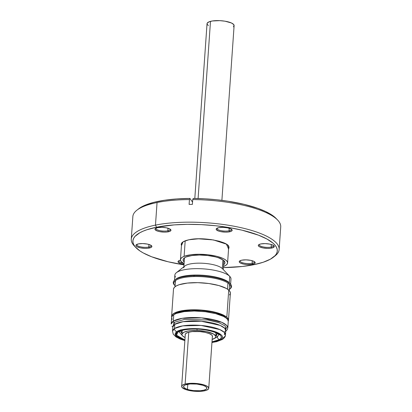 <?xml version="1.0" encoding="UTF-8"?>
<svg xmlns="http://www.w3.org/2000/svg" width="412" height="412" viewBox="0 0 412 412"><rect width="100%" height="100%" fill="white"/><g stroke="black" fill="none" stroke-linecap="round" stroke-linejoin="round"><path stroke-width="0.62" d="M227.944 245.32L228.809 247.38L228.624 248.106A23.757 6.922 4 0 0 228.809 247.38C230.545 242.091 203.178 236.364 189.041 239.763C184.102 240.86 181.558 242.292 181.414 244.064A23.757 6.922 4 0 0 181.501 244.81L181.414 244.064M228.567 248.91L226.415 244.136L213.359 239.923L198.455 238.811L188.969 239.753L185.822 240.572L183.407 241.602L181.831 242.797L181.151 244.115L181.445 245.614L183.124 241.767L188.969 239.753L196.988 238.857L201.545 238.811L210.887 239.542L219.349 241.247L225.637 243.677L227.656 245.047L228.804 246.458L229.041 247.844L228.356 249.162M259.256 244.44A7.195 2.096 -176 0 0 262.933 246.855A7.195 2.096 -176 0 0 271.173 247.087L271.668 248.076A8.008 2.333 4 0 1 261.903 247.674A8.008 2.333 4 0 1 258.731 244.759A8.008 2.333 4 0 1 260.914 243.925L259.06 244.537L258.309 245.377L258.391 245.84L259.442 246.767L262.887 247.895L267.476 248.39L270.411 248.266L272.718 247.803L274.274 246.623L273.141 245.233L269.7 244.1L265.107 243.61L260.914 243.925A8.008 2.333 4 0 1 273.949 245.82A8.008 2.333 4 0 1 271.668 248.076L271.173 247.087A7.195 2.096 4 0 1 263.376 246.942A7.195 2.096 4 0 1 259.169 244.723A7.195 2.096 4 0 1 259.256 244.44M217.134 228.181A7.195 2.096 -176 0 0 220.817 230.591A7.195 2.096 -176 0 0 229.051 230.823L229.546 231.812A8.008 2.333 4 0 1 219.781 231.41A8.008 2.333 4 0 1 216.609 228.495A8.008 2.333 4 0 1 218.798 227.661L216.418 228.675L216.269 229.577L218.257 230.931L220.765 231.637L225.354 232.126L228.289 232.007L231.4 231.199L232.152 230.36L231.019 228.969L227.578 227.841L222.99 227.347L218.798 227.661A8.008 2.333 4 0 1 231.827 229.561A8.008 2.333 4 0 1 229.546 231.812L229.051 230.823A7.195 2.096 4 0 1 221.254 230.684A7.195 2.096 4 0 1 217.047 228.459A7.195 2.096 4 0 1 217.134 228.181M155.937 228.16A7.195 2.096 -176 0 0 159.619 230.571A7.195 2.096 -176 0 0 167.854 230.808L168.348 231.791A8.008 2.333 4 0 1 158.584 231.395A8.008 2.333 4 0 1 155.417 228.475A8.008 2.333 4 0 1 157.6 227.645L155.221 228.655L155.072 229.561L157.06 230.916L159.568 231.616L164.156 232.105L167.092 231.987L170.202 231.178L170.954 230.339L169.821 228.954L166.381 227.821L161.792 227.331L157.6 227.645A8.008 2.333 4 0 1 170.635 229.541A8.008 2.333 4 0 1 168.348 231.791L167.854 230.808A7.195 2.096 4 0 1 160.057 230.663A7.195 2.096 4 0 1 155.849 228.439A7.195 2.096 4 0 1 155.937 228.16M136.861 244.404A7.195 2.096 -176 0 0 140.543 246.814A7.195 2.096 -176 0 0 148.778 247.046L149.273 248.034A8.008 2.333 4 0 1 139.508 247.633A8.008 2.333 4 0 1 136.336 244.718A8.008 2.333 4 0 1 138.525 243.883L136.145 244.898L135.996 245.799L137.047 246.726L140.492 247.859L145.081 248.348L148.016 248.23L151.127 247.421L151.879 246.582L150.746 245.192L147.305 244.064L142.712 243.569L138.525 243.883A8.008 2.333 4 0 1 151.554 245.784A8.008 2.333 4 0 1 149.273 248.034L148.778 247.046A7.195 2.096 4 0 1 140.981 246.906A7.195 2.096 4 0 1 136.774 244.682A7.195 2.096 4 0 1 136.861 244.404M178.983 260.662A7.195 2.096 -176 0 0 183.134 263.175A7.195 2.096 4 0 1 178.896 260.94A7.195 2.096 4 0 1 178.983 260.662M184.025 264.36A8.008 2.333 4 0 1 178.458 260.981A8.008 2.333 4 0 1 180.487 260.178M271.353 244.512L271.173 247.087L271.353 244.512M229.232 228.253L229.051 230.823L229.232 228.253M168.034 228.233L167.854 230.808L168.034 228.233M148.959 244.476L148.778 247.046L148.959 244.476M240.181 260.683A7.195 2.096 -176 0 0 243.858 263.093A7.195 2.096 -176 0 0 252.098 263.33L252.587 264.313A8.008 2.333 4 0 1 242.828 263.917A8.008 2.333 4 0 1 239.655 261.002A8.008 2.333 4 0 1 241.839 260.168L239.985 260.781L239.46 261.182L239.31 262.084L240.366 263.01L243.806 264.138L246.834 264.556L251.33 264.509L254.441 263.701L255.198 262.861L254.065 261.476L250.62 260.343L246.031 259.854L241.839 260.168A8.008 2.333 4 0 1 254.874 262.063A8.008 2.333 4 0 1 252.587 264.313L252.098 263.33A7.195 2.096 4 0 1 244.295 263.186A7.195 2.096 4 0 1 240.093 260.961A7.195 2.096 4 0 1 240.181 260.683M252.278 260.755L252.098 263.33L252.278 260.755M273.413 257.201L275.17 255.811A74.114 21.599 -176 0 0 245.83 228.83A74.114 21.599 -176 0 0 155.473 225.122L156.524 227.228A72.378 21.094 4 0 1 244.764 230.854A72.378 21.094 4 0 1 273.413 257.201A72.378 21.094 4 0 1 253.663 264.731L242.302 266.476L223.366 267.599A72.378 21.094 4 0 0 253.663 264.731L263.155 262.264L270.416 259.169L275.17 255.569L276.545 253.622L277.23 251.603L277.219 249.528L276.514 247.416L275.123 245.294L273.053 243.178L266.986 239.048L258.535 235.18L242.138 230.2L229.33 227.615L215.594 225.735L201.453 224.633L187.45 224.349L174.132 224.9L156.524 227.228L155.473 225.122A74.114 21.599 4 0 1 235.819 226.574A74.114 21.599 4 0 1 279.145 249.492A74.114 21.599 4 0 1 274.238 256.501M279.145 249.492L280.721 226.904A74.114 21.599 -176 0 0 192.723 199.578L192.389 204.398L189.108 204.398L189.443 199.578A74.114 21.599 -176 0 0 157.054 202.529L155.473 225.122L157.054 202.529A74.114 21.599 -176 0 0 132.855 216.563L131.279 239.151A74.114 21.599 4 0 1 155.473 225.122A74.114 21.599 -176 0 0 134.333 245.964L135.878 247.581A72.378 21.094 4 0 1 156.524 227.228L147.032 229.695L143.103 231.173L139.771 232.79L135.018 236.39L133.648 238.337L132.963 240.356L132.973 242.431L133.673 244.543L135.069 246.664L139.853 250.872L143.201 252.917L151.652 256.779L168.055 261.759L183.989 264.849A72.378 21.094 4 0 1 135.878 247.581M276.133 218.484L271.477 214.74L265.41 211.423L257.809 208.333L243.971 204.3L227.949 201.195L216.521 199.738L204.836 198.811L193.207 198.44L192.723 199.578A74.114 21.599 4 0 1 277.667 220.09L276.122 218.473A72.378 21.094 -176 0 0 193.207 198.44L192.723 199.578L192.389 204.398L189.108 204.398L189.443 199.578L189.927 198.44L176.753 198.934L164.697 200.222L154.222 202.246L145.709 204.934L142.294 206.5L138.561 208.874M135.157 246.778A74.114 21.599 4 0 1 131.279 239.151M192.548 202.132L189.927 198.44A72.378 21.094 -176 0 0 138.587 208.853L136.83 210.244A74.114 21.599 4 0 1 157.054 202.529A74.114 21.599 4 0 1 189.443 199.578L189.927 198.44L192.548 202.132M180.641 260.147L178.787 260.76L178.262 261.162L178.113 262.063L180.106 263.417L184.087 264.37M254.4 261.677A7.195 2.096 4 0 1 254.446 261.965A7.195 2.096 4 0 1 252.098 263.33A7.195 2.096 -176 0 0 254.4 261.677M151.08 245.398A7.195 2.096 4 0 1 151.127 245.686A7.195 2.096 4 0 1 148.778 247.046A7.195 2.096 -176 0 0 151.08 245.398M170.156 229.154A7.195 2.096 4 0 1 170.208 229.443A7.195 2.096 4 0 1 167.854 230.808A7.195 2.096 -176 0 0 170.156 229.154M231.353 229.175A7.195 2.096 4 0 1 231.4 229.463A7.195 2.096 4 0 1 229.051 230.823A7.195 2.096 -176 0 0 231.353 229.175M273.475 245.434A7.195 2.096 4 0 1 273.522 245.722A7.195 2.096 4 0 1 271.173 247.087A7.195 2.096 -176 0 0 273.475 245.434M225.529 317.606L225.549 317.281L225.529 317.606M227.517 289.157L227.944 283.018L227.517 289.157M225.549 317.281A27.146 7.91 4 0 1 226.559 318.394L223.283 315.726L216.197 312.981L211.644 311.889L201.396 310.478L190.936 310.262L181.867 311.266L175.564 313.347L173.761 314.701A27.146 7.91 4 0 1 198.723 310.308A27.146 7.91 4 0 1 225.549 317.281M171.598 316.323A28.505 8.307 4 0 0 171.696 317.209L171.629 316.076L172.453 314.516L174.338 313.099L177.212 311.884L185.441 310.231L195.896 309.809L206.978 310.679L212.226 311.565L221.131 314.073L224.447 315.597L226.827 317.23L228.727 290.079A28.505 8.307 -176 0 0 197.374 282.653A28.505 8.307 -176 0 0 173.498 289.173L171.598 316.323A28.505 8.307 4 0 1 195.473 309.798A28.505 8.307 4 0 1 226.827 317.23A28.505 8.307 4 0 1 228.475 320.299A28.505 8.307 4 0 1 228.253 321.164L228.176 318.898L226.827 317.23L228.727 290.079L230.071 291.748L230.339 293.396L229.515 294.956M228.475 320.299L230.37 293.148A28.505 8.307 -176 0 0 228.727 290.079L226.348 288.452L218.901 285.562L208.874 283.528L197.791 282.658L187.342 283.08L179.107 284.733L176.238 285.949L174.353 287.365L173.529 288.925M226.471 327.319L225.699 329.888M182.248 333.396L181.203 332.329L180.883 330.918L181.986 333.19M215.842 335.553L215.883 335.528A1.684 1.499 -122.9 0 1 217.304 337.042L214.873 338.144L217.304 337.042A2.771 2.472 57.1 0 0 219.648 339.529C222.995 338.061 222.696 333.061 207.396 330.141C191.863 327.37 179.663 330.069 177.994 331.845A2.771 2.472 57.1 0 0 179.678 331.526A2.771 2.472 -122.9 0 1 177.994 331.845L182.861 330.012L190.159 329.049L198.775 329.09L207.396 330.141L214.714 332.031L217.526 333.21L219.611 334.482L220.904 335.801L221.347 337.114L220.92 338.376L219.648 339.529L217.577 340.539L211.995 341.878L219.648 339.529A2.771 2.472 -122.9 0 1 217.304 337.042A1.684 1.499 57.1 0 0 215.883 335.528L217.248 333.463L216.908 334.596L215.842 335.553M182.583 335.883L179.189 331.923L182.583 335.883M179.251 331.742L179.787 330.944M218.782 334.693L217.304 337.042L218.782 334.693M176.882 331.639C178.643 329.765 191.492 326.927 207.854 329.842C223.974 332.917 224.288 338.19 220.765 339.735A2.771 2.472 57.1 0 0 222.459 339.411A2.771 2.472 -122.9 0 1 220.765 339.735L211.964 342.31L218.576 340.796L220.765 339.735L222.104 338.515L222.552 337.191L222.083 335.806L220.724 334.415L218.525 333.076L211.964 330.743L207.854 329.842L198.769 328.74L189.695 328.694L182.006 329.708L176.882 331.639A2.771 2.472 -122.9 0 1 174.508 328.524A2.771 2.472 57.1 0 0 176.882 331.639L175.538 332.855L175.095 334.183L175.558 335.569L176.918 336.959L179.117 338.298L184.885 340.415L175.394 335.296L176.882 331.639M225.493 334.894L224.355 332.412L219.853 329.59L201.061 325.444L182.789 325.877L174.508 328.524A26.548 7.735 4 0 1 204.414 325.799A26.548 7.735 4 0 1 225.493 334.894A26.548 7.735 4 0 1 223.505 337.562A2.771 2.472 -122.9 0 1 222.459 339.411C224.525 337.871 225.539 336.367 225.493 334.894L225.786 330.702A26.548 7.735 -176 0 0 204.707 321.607A26.548 7.735 -176 0 0 174.801 324.332L174.508 328.524L174.801 324.332L172.813 326.999L172.52 331.191A26.548 7.735 4 0 1 174.508 328.524L172.52 331.191L173.251 334.158L176.022 336.949L180.405 339.158L184.87 340.59M173.921 322.447A2.009 1.792 -122.9 0 1 174.801 324.332A2.009 1.792 57.1 0 0 173.921 322.447L184.525 319.403L207.71 319.98L218.793 322.642L225.246 325.974L225.75 331.233L225.246 325.974L218.793 322.642L207.71 319.98L184.525 319.403L173.921 322.447A1.36 1.21 -122.9 0 1 173.323 321.169A1.36 1.21 57.1 0 0 173.921 322.447L172.777 327.525L173.921 322.447M172.201 319.382L171.644 317.729L172.18 316.143L173.776 314.691L173.323 321.169L173.776 314.691A28.371 8.266 -176 0 1 205.727 311.781A28.371 8.266 -176 0 1 228.253 321.499L227.8 327.978L226.585 325.32L221.774 322.308L201.695 317.879L182.171 318.337L173.323 321.169A28.371 8.266 4 0 1 205.274 318.255A28.371 8.266 4 0 1 227.8 327.978L227.264 329.662L225.74 331.325M228.258 321.314L227.702 319.661L226.08 318.007L223.453 316.406L215.631 313.625L205.418 311.74L194.371 311.039L184.174 311.632L176.382 313.424L173.776 314.691A28.371 8.266 -176 0 0 171.65 317.544L171.196 324.017A28.371 8.266 4 0 1 173.323 321.169L171.196 324.017M171.969 326.17L172.808 327.051M224.555 332.026L225.786 330.702L224.648 328.22L220.147 325.398L201.355 321.252L183.083 321.679L174.801 324.332A26.548 7.735 -176 0 0 172.813 326.999M184.916 339.982L180.121 338.164L178.03 336.892L176.738 335.574L176.295 334.261L176.722 332.999L177.994 331.845L176.537 335.219L184.916 339.982M218.798 334.868L220.554 334.287M197.338 331.454A13.709 3.996 4 0 1 212.51 336.486A13.709 3.996 4 0 1 212.335 337.037L212.427 335.965L211.876 335.162L209.306 333.627L205.145 332.381L200.021 331.619L192.25 331.598L188.16 332.345L185.699 333.571L185.204 334.312L185.251 335.147A13.709 3.996 4 0 1 185.158 334.575A13.709 3.996 4 0 1 197.338 331.454M212.165 339.437A16.969 4.944 4 0 0 215.759 336.717A16.969 4.944 4 0 0 196.982 330.486L190.684 330.666L187.944 331.042L183.814 332.283L181.965 334.024L182.006 334.997L182.686 335.991L185.086 337.546A16.969 4.944 4 0 1 181.908 334.348A16.969 4.944 4 0 1 196.982 330.486L197.08 329.121L196.982 330.486L206.644 331.634L213.673 334.096L215.661 336.068L215.697 337.042L215.085 337.958L212.041 339.478M182.454 330.383A16.969 4.944 -176 0 0 182.125 331.238L181.908 334.348M215.759 336.717L215.976 333.607A16.969 4.944 -176 0 0 215.77 332.711L215.914 333.931M182.181 330.913L182.794 329.997M175.43 279.516A28.124 8.199 4 0 1 194.299 275.056A28.124 8.199 -176 0 0 175.924 279.079L174.827 279.949A29.211 8.513 4 0 1 193.913 275.772L194.299 275.056A28.124 8.199 4 0 1 229.319 282.766L229.767 276.38L222.32 268.578A19.735 5.753 -176 0 0 203.822 263.309A19.735 5.753 -176 0 0 184.849 265.992L176.372 272.698A28.124 8.199 4 0 1 203.404 268.871A28.124 8.199 4 0 1 229.767 276.38A28.124 8.199 -176 0 0 199.073 268.67A28.124 8.199 -176 0 0 174.863 275.092L174.508 280.222M174.76 285.413A29.211 8.513 4 0 1 174.827 279.949M229.345 289.502L229.978 289.003A29.211 8.513 -176 0 0 223.361 279.887A29.211 8.513 -176 0 0 193.913 275.772A29.211 8.513 -176 0 0 174.467 285.125L175.023 285.707A28.588 8.333 4 0 1 194.052 276.555L193.913 275.772L194.052 276.555A28.588 8.333 4 0 1 229.7 284.44A28.588 8.333 4 0 1 229.263 289.569A28.588 8.333 4 0 0 229.345 289.502A28.588 8.333 4 0 0 222.871 280.582A28.588 8.333 4 0 0 194.052 276.555A28.588 8.333 4 0 0 175.378 280.639A28.588 8.333 4 0 0 175.095 285.784A28.588 8.333 4 0 1 175.023 285.707M229.469 286.613A27.31 7.962 -176 0 0 229.057 283.842A27.31 7.962 4 0 1 229.69 285.758A27.31 7.962 4 0 1 229.469 286.613M175.538 277.106A28.124 8.199 4 0 1 176.372 272.698M183.788 267.867A19.735 5.753 4 0 1 183.793 267.676A19.735 5.753 4 0 1 200.778 263.17A19.735 5.753 4 0 1 222.32 268.578L222.928 259.89L222.32 268.578A19.735 5.753 4 0 1 222.392 268.65A19.735 5.753 -176 0 0 222.356 268.614A19.735 5.753 -176 0 0 222.32 268.578L229.767 276.38L229.319 282.766A28.124 8.199 -176 0 0 194.299 275.056L193.913 275.772A29.211 8.513 4 0 1 230.339 283.832A29.211 8.513 4 0 1 229.644 289.255M230.617 284.146L230.977 279.017A28.124 8.199 -176 0 0 229.767 276.38A28.124 8.199 4 0 1 229.819 276.431L222.356 268.614M175.301 282.828A27.31 7.962 4 0 1 175.203 281.952A27.31 7.962 4 0 1 176.094 280.134A27.31 7.962 -176 0 0 175.301 282.828M230.339 283.832L229.371 282.817A28.124 8.199 -176 0 0 229.319 282.766M184.833 257.634A19.9 5.799 -176 0 0 184.355 259.642A19.9 5.799 4 0 1 184.241 258.89A19.9 5.799 4 0 1 184.833 257.634M184.19 262.011A20.986 6.118 4 0 1 184.21 258.061A20.986 6.118 4 0 1 186.322 256.908L191.951 255.538L199.413 255.043L207.581 255.502L215.208 256.851L218.448 257.794L223.155 260.049L224.447 261.275L224.952 262.501L224.653 263.68L223.567 264.767A20.986 6.118 4 0 0 224.092 260.853A20.986 6.118 4 0 0 206.886 255.43A20.986 6.118 4 0 0 186.322 256.908L184.478 257.866L183.386 258.952L183.088 260.132L184.19 262.011M185.184 240.835L184.102 256.357A23.618 6.886 4 0 1 210.805 255.141A23.618 6.886 4 0 1 227.584 262.964A23.618 6.886 4 0 1 223.943 266.276A23.618 6.886 4 0 1 223.448 266.466L226.018 265.199L227.244 263.974L227.578 262.65L227.012 261.27L225.56 259.895L223.278 258.571L216.614 256.29L208.029 254.776L198.836 254.256L190.437 254.812L184.102 256.357L185.184 240.835M184.071 263.711A23.618 6.886 4 0 1 180.461 259.668A23.618 6.886 4 0 1 184.102 256.357L182.027 257.433L180.801 258.659L180.461 259.987L181.033 261.363L184.071 263.711M223.536 260.343A19.9 5.799 4 0 1 223.948 261.666A19.9 5.799 4 0 1 223.731 262.398A19.9 5.799 -176 0 0 223.536 260.343M187.434 389.386A11.675 3.404 4 0 1 183.561 386.528A11.675 3.404 4 0 1 190.565 383.922A11.675 3.404 4 0 1 202.982 385.302L196.854 384.072L190.169 383.948L185.184 384.968L184.221 385.508L183.577 386.786L183.927 387.471L185.894 388.794L189.278 389.901L193.563 390.617L200.247 390.741L203.883 390.174L206.196 389.18L206.742 388.562L206.839 387.903L205.712 386.538L202.982 385.302A11.675 3.404 4 0 1 206.855 388.161A11.675 3.404 4 0 1 199.851 390.767A11.675 3.404 4 0 1 187.434 389.386L187.795 384.242L187.434 389.386M185.122 384.051L188.753 332.18L185.122 384.051A13.575 3.955 4 0 1 200.175 383.974A13.575 3.955 4 0 1 208.75 388.289A13.575 3.955 4 0 1 205.294 390.638A13.575 3.955 4 0 1 190.241 390.715A13.575 3.955 4 0 1 181.666 386.399A13.575 3.955 4 0 1 185.122 384.051L191.843 383.289L199.702 383.891L204.249 384.968L207.421 386.41L208.735 387.991L208.616 388.763L206.865 390.107L203.337 391.034L198.574 391.4L190.72 390.797L186.167 389.721L182.089 387.491L181.8 385.926L182.434 385.21L185.122 384.051M221.893 200.35L234.114 25.601A13.575 3.955 -176 0 0 225.539 21.285A13.575 3.955 -176 0 0 210.486 21.362L198.095 198.527L210.486 21.362A13.575 3.955 -176 0 0 207.03 23.711L194.809 198.46M208.359 25.59L207.045 24.009L207.164 23.237L208.915 21.893L212.443 20.966L219.833 20.652L225.06 21.203L231.405 22.969L233.692 24.509L233.98 26.074L233.347 26.79M175.028 286.742L175.424 281.097M227.203 319.022L227.295 317.678M229.196 290.527L229.587 284.883M225.555 329.502L226.554 327.792M180.791 329.791L180.368 330.141M218.772 334.621L218.803 334.724C219.308 335.507 218.803 332.35 205.887 330.012C195.685 328.122 182.495 329.312 179.683 331.526L179.215 331.856M222.454 339.416L216.599 341.682L211.953 342.485M224.411 334.822L224.561 332.639M183.855 266.78L184.458 258.164M223.232 269.53L223.834 260.92M228.722 246.675L227.584 262.944M181.599 243.379L180.461 259.668M181.666 386.399L185.328 334.024M208.75 388.274L212.412 335.919"/></g></svg>
